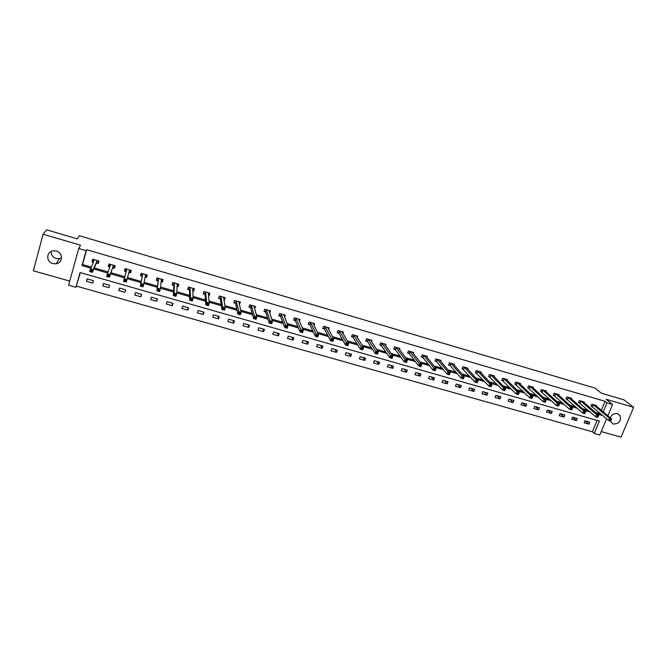 <?xml version="1.0" encoding="UTF-8"?>
<svg xmlns="http://www.w3.org/2000/svg" width="667" height="667" viewBox="0 0 667 667"><rect width="100%" height="100%" fill="white"/><g stroke="black" fill="none" stroke-linecap="round" stroke-linejoin="round"><path stroke-width="1" d="M61.531 257.929L59.388 258.688L56.178 258.504C52.735 257.245 51.034 254.894 51.084 251.451M52.893 263.598L56.186 263.782C63.057 262.923 63.173 252.685 56.295 251.017L53.185 250.792C46.131 251.484 45.923 261.948 52.893 263.598M610.113 420.935L613.181 424.045C618.901 423.945 621.235 421.185 620.177 415.758L617.542 413.682C614.207 413.14 611.781 414.524 610.255 417.825M80.298 272.603L75.988 287.319L68.593 285.234L78.714 248.508L86.151 250.684L82.008 265.616L90.72 268.126M601.225 431.574L621.002 437.168L633.65 407.345L623.987 399.875L601.342 393.205L594.939 388.077L79.223 235.701L77.33 238.869L46.64 229.832L43.08 234.234L33.35 270.794L69.735 281.099M606.586 418.768L599.783 435.017L594.247 433.458L599.4 421.102L80.082 272.545L75.988 287.319M76.547 286.151L592.421 431.791L594.247 433.458M592.421 431.791L597.14 420.46M589.736 422.086L584.976 420.735L584.125 422.795L588.886 424.145L589.736 422.086M577.33 418.551L572.528 417.183L571.686 419.26L576.48 420.619L577.33 418.551M564.824 414.991L559.997 413.615L559.146 415.691L563.982 417.067L564.824 414.991M552.234 411.406L547.365 410.013L546.523 412.106L551.392 413.49L552.234 411.406M539.545 407.787L534.642 406.386L533.8 408.487L538.711 409.88L539.545 407.787M526.763 404.144L521.819 402.735L520.985 404.844L525.929 406.245L526.763 404.144M513.89 400.475L508.904 399.058L508.079 401.175L513.056 402.593L513.89 400.475M500.909 396.782L495.898 395.348L495.072 397.474L500.083 398.899L500.909 396.782M487.844 393.055L482.783 391.612L481.966 393.747L487.018 395.189L487.844 393.055M474.671 389.303L469.576 387.852L468.759 389.995L473.845 391.446L474.671 389.303M461.397 385.518L456.27 384.059L455.453 386.21L460.58 387.669L461.397 385.518M448.024 381.707L442.855 380.232L442.046 382.399L447.215 383.875L448.024 381.707M434.551 377.872L429.34 376.38L428.539 378.564L433.742 380.04L434.551 377.872M420.977 373.995L415.724 372.503L414.924 374.687L420.168 376.18L420.977 373.995M407.295 370.102L402.001 368.593L401.2 370.794L406.495 372.294L407.295 370.102M393.505 366.175L388.169 364.649L387.377 366.858L392.705 368.376L393.505 366.175M379.606 362.214L374.237 360.68L373.445 362.898L378.814 364.424L379.606 362.214M365.599 358.221L360.188 356.678L359.405 358.904L364.816 360.447L365.599 358.221M351.484 354.202L346.031 352.643L345.248 354.886L350.709 356.436L351.484 354.202M337.26 350.142L331.766 348.574L330.99 350.834L336.485 352.393L337.26 350.142M322.928 346.056L317.384 344.48L316.608 346.74L322.153 348.316L322.928 346.056M308.471 341.938L302.885 340.345L302.118 342.621L307.704 344.214L308.471 341.938M293.905 337.794L288.277 336.185L287.519 338.469L293.147 340.07L293.905 337.794M279.223 333.608L273.545 331.991L272.795 334.284L278.473 335.901L279.223 333.608M264.424 329.39L258.704 327.755L257.954 330.065L263.673 331.691L264.424 329.39M249.508 325.137L243.738 323.495L242.988 325.813L248.758 327.455L249.508 325.137M234.467 320.852L228.648 319.193L227.914 321.527L233.725 323.178L234.467 320.852M219.301 316.533L213.44 314.857L212.706 317.209L218.568 318.876L219.301 316.533M204.019 312.173L198.107 310.488L197.374 312.848L203.285 314.532L204.019 312.173M188.603 307.787L182.641 306.086L181.924 308.454L187.886 310.147L188.603 307.787M173.07 303.36L167.058 301.642L166.341 304.027L172.353 305.736L173.07 303.36M157.404 298.891L151.342 297.165L150.634 299.558L156.687 301.284L157.404 298.891M141.604 294.389L135.493 292.646L134.792 295.056L140.904 296.79L141.604 294.389M125.679 289.853L119.518 288.094L118.818 290.52L124.979 292.271L125.679 289.853M109.621 285.276L103.402 283.508L102.718 285.935L108.929 287.702L109.621 285.276M93.422 280.657L87.16 278.873L86.477 281.324L92.738 283.1L93.422 280.657M601.351 410.338L605.111 401.309L86.66 249.691L82.533 264.549L91.204 267.05M94.264 267.934L108.096 271.919M110.93 272.736L124.812 276.738M127.514 277.514L141.212 281.466M144.089 282.299L157.47 286.151M160.53 287.035L173.595 290.804M176.822 291.729L189.586 295.414M192.98 296.39L205.436 299.983M208.996 301.009L221.161 304.519M224.879 305.586L236.752 309.013M240.629 310.13L252.209 313.465M256.253 314.632L267.542 317.892M271.736 319.101L282.75 322.269M287.093 323.528L297.832 326.622M302.326 327.914L312.798 330.932M317.434 332.274L327.63 335.209M332.416 336.593L342.354 339.453M347.274 340.879L356.953 343.663M362.014 345.122L371.436 347.84M376.638 349.341L385.801 351.984M391.137 353.518L400.058 356.095M405.519 357.67L414.199 360.172M419.793 361.781L428.222 364.215M433.95 365.866L442.146 368.226M447.991 369.91L455.953 372.211M461.923 373.929L469.66 376.155M475.746 377.914L483.25 380.082M489.461 381.866L496.74 383.967M503.068 385.793L510.13 387.827M516.566 389.686L523.412 391.654M529.965 393.547L536.593 395.456M543.255 397.382L549.675 399.225M556.445 401.184L562.656 402.968M569.535 404.952L575.538 406.687M582.524 408.696L588.319 410.372M595.414 412.414L599.95 413.723L600.133 413.282M596.356 406.136L596.59 405.569L591.812 404.185L590.954 406.261L592.246 406.628M583.908 402.543L584.15 401.959L579.348 400.559L578.489 402.643L579.79 403.026M571.377 398.924L571.627 398.316L566.783 396.915L565.933 399.008L567.233 399.383M558.746 395.289L559.004 394.656L554.127 393.238L553.277 395.339L554.594 395.723M546.023 391.621L546.29 390.962L541.371 389.536L540.528 391.646L541.854 392.029M533.208 387.919L533.475 387.244L528.522 385.801L527.689 387.927L529.023 388.311M520.293 384.2L520.568 383.492L515.583 382.041L514.749 384.175L516.091 384.567M507.279 380.457L507.57 379.715L502.543 378.256L501.709 380.398L503.068 380.79M494.164 376.68L494.464 375.913L489.403 374.437L488.569 376.597L489.937 376.988M480.957 372.886L481.266 372.078L476.163 370.594L475.338 372.761L476.713 373.153M467.642 369.059L467.959 368.209L462.815 366.717L461.998 368.893L463.382 369.293M454.219 365.208L454.561 364.315L449.375 362.815L448.558 364.999L449.958 365.408M440.704 361.331L441.054 360.397L435.826 358.879L435.017 361.072L436.426 361.481M427.072 357.429L427.439 356.445L422.178 354.911L421.369 357.12L422.786 357.529M413.34 353.502L413.723 352.459L408.421 350.917L407.612 353.135L409.046 353.552M419.885 365.875L420.802 366.133L421.135 365.216L420.218 364.949L419.885 365.875L418.634 365.975L419.485 363.673L421.777 364.332L420.935 366.633L418.634 365.975L409.305 353.627M399.5 349.55L399.9 348.441L394.556 346.89L393.755 349.116L395.197 349.533M385.543 345.573L385.968 344.397L380.582 342.83L379.781 345.072L381.241 345.489M371.477 341.571L371.928 340.32L366.491 338.744L365.699 340.995L367.167 341.421M376.296 353.36L377.239 353.627L377.572 352.693L376.63 352.418L376.296 353.36L375.096 353.477L375.921 351.134L378.281 351.817L377.447 354.152L375.096 353.477L367.417 341.487M357.304 337.552L357.77 336.21L352.301 334.617L351.517 336.877L352.993 337.31M343.013 333.508L343.513 332.066L337.994 330.465L337.21 332.733L338.703 333.167M346.64 344.839L347.599 345.114L347.932 344.172L346.973 343.897L346.64 344.839L345.464 344.972L346.29 342.605L348.683 343.297L347.857 345.656L345.464 344.972L338.936 333.233M328.598 329.448L329.131 327.889L323.57 326.271L322.795 328.556L324.295 328.998M331.632 340.529L332.6 340.812L332.925 339.862L331.958 339.578L331.632 340.529L330.473 340.662L331.282 338.294L333.7 338.986L332.883 341.362L330.473 340.662L324.529 329.064M314.074 325.379L314.641 323.678L309.038 322.053L308.271 324.345L309.78 324.787M316.492 336.185L317.467 336.468L317.792 335.509L316.817 335.226L316.492 336.185L315.349 336.326L316.158 333.942L318.593 334.642L317.775 337.027L315.349 336.326L310.005 324.854M299.416 321.294L300.033 319.443L294.389 317.8L293.622 320.102L295.147 320.544M284.634 317.209L285.309 315.166L279.615 313.507L278.856 315.825L280.39 316.275M269.726 313.131L270.469 310.855L264.732 309.188L263.974 311.514L265.524 311.964M254.602 308.804L255.511 306.503L249.716 304.827L248.966 307.17L250.534 307.62M239.336 304.377L240.42 302.126L234.592 300.433L233.842 302.785L235.418 303.243M238.878 313.899L239.895 314.19L240.212 313.207L239.195 312.915L238.878 313.899L237.811 314.074L238.594 311.622L241.129 312.348L240.345 314.799L237.811 314.074L235.609 303.293M223.945 299.917L224.471 300.067L225.213 297.707L219.335 295.998L218.593 298.366L220.185 298.824M208.429 295.423L209.146 295.631L209.88 293.255L203.952 291.529L203.218 293.914L204.819 294.372M192.78 290.887L193.697 291.154L194.422 288.769L188.444 287.027L187.719 289.42L189.336 289.887M176.997 286.318L178.114 286.635L178.839 284.242L172.811 282.491L172.086 284.892L173.72 285.368M161.089 281.707L162.406 282.083L163.123 279.673L157.045 277.906L156.328 280.323L157.971 280.799M145.039 277.055L146.565 277.497L147.282 275.071L141.146 273.295L140.437 275.721L142.096 276.205M128.931 272.386L130.599 272.87L131.299 270.435L125.121 268.634L124.421 271.077L126.088 271.561M124.512 281.057L125.588 281.366L125.88 280.34L124.804 280.032L124.512 281.057L123.562 281.274L124.295 278.731L126.997 279.506L126.255 282.049L123.562 281.274L126.221 271.602M112.806 267.717L114.491 268.201L115.191 265.749L108.954 263.94L108.262 266.4L109.913 266.875M96.557 263.006L98.249 263.498L98.941 261.03L92.655 259.205L91.963 261.672L93.43 262.098M78.714 248.508L80.549 245.214L43.08 234.234M86.66 249.691L86.151 250.684M605.111 401.309L607.012 402.851L612.564 404.469L607.829 415.791M633.65 407.345L606.111 399.275L612.564 404.469M597.265 413.999L601.817 415.316L602.001 414.866M603.226 411.923L607.012 402.851M93.797 269.009L107.704 273.011M110.547 273.829L124.504 277.847M127.222 278.631L140.987 282.6M143.889 283.433L157.337 287.302M160.405 288.194L173.545 291.971M176.78 292.905L189.611 296.598M193.021 297.582L205.544 301.192M209.121 302.218L221.344 305.736M225.079 306.82L237.01 310.255M240.912 311.372L252.543 314.724M256.603 315.891L267.959 319.168M272.169 320.377L283.233 323.562M287.602 324.821L298.391 327.931M302.901 329.231L313.423 332.258M318.084 333.6L328.331 336.552M333.133 337.936L343.121 340.812M348.066 342.238L357.787 345.031M362.873 346.498L372.336 349.225M377.555 350.725L386.768 353.385M392.121 354.927L401.084 357.504M406.578 359.088L415.291 361.597M420.91 363.215L429.381 365.649M435.126 367.309L443.355 369.676M449.233 371.369L457.228 373.67M463.223 375.396L470.985 377.639M477.105 379.398L484.642 381.566M490.879 383.367L498.191 385.468M504.544 387.302L511.631 389.345M518.101 391.204L524.971 393.18M531.549 395.081L538.202 396.99M544.897 398.924L551.334 400.775M558.137 402.735L564.374 404.527M571.277 406.52L577.305 408.254M584.325 410.272L590.145 411.956M599.95 413.723L601.817 415.316M82.533 264.549L82.008 265.616M585.151 420.785L588.886 424.145M572.853 417.275L576.48 420.619M560.455 413.748L563.982 417.067M547.966 410.188L551.392 413.49M535.393 406.603L538.711 409.88M522.72 402.993L525.929 406.245M509.955 399.358L513.056 402.593M497.098 395.689L500.083 398.899M484.142 391.996L487.018 395.189M471.085 388.277L473.845 391.446M457.937 384.534L460.58 387.669M444.689 380.757L447.215 383.875M431.341 376.955L433.742 380.04M417.884 373.12L420.168 376.18M404.335 369.26L406.495 372.294M390.679 365.366L392.705 368.376M376.913 361.447L378.814 364.424M363.04 357.487L364.816 360.447M349.066 353.51L350.709 356.436M334.976 349.491L336.485 352.393M320.785 345.448L322.153 348.316M306.478 341.371L307.704 344.214M292.054 337.26L293.147 340.07M277.522 333.125L278.473 335.901M262.873 328.948L263.673 331.691M248.107 324.737L248.758 327.455M254.319 307.295L254.752 308.846M233.225 320.502L233.725 323.178M239.303 302.826L239.678 304.477M218.217 316.225L218.568 318.876M224.179 298.299L224.471 300.067M203.093 311.914L203.285 314.532M208.946 293.68L209.146 295.631M187.844 307.57L187.886 310.147M193.605 288.944L193.697 291.154M172.478 303.185L172.353 305.736M177.005 286.026L177.63 285.86L178.181 284.05L178.114 286.635M156.978 298.774L156.687 301.284M162.656 279.54L162.406 282.083M141.354 294.322L140.904 296.79M146.998 274.996L146.565 277.497M125.604 289.828L124.979 292.271M131.216 270.41L130.599 272.87M103.577 283.55L102.718 285.935M109.146 263.999L108.262 266.4M87.51 278.973L86.477 281.324M93.046 259.321L91.963 261.672M610.855 420.71L611.222 419.851L610.397 419.618L610.03 420.477L610.689 421.094L608.629 420.51L609.53 418.359L593.105 404.561M610.397 419.618L609.53 418.359L611.589 418.951L595.306 405.194M610.03 420.477L608.629 420.51L591.087 405.953M611.222 419.851L611.589 418.951M597.49 415.908L597.132 416.775L597.957 417.008L598.324 416.15L596.631 414.649L598.708 415.241L597.807 417.4L595.739 416.808L596.631 414.649L580.64 400.934M582.858 401.584L598.708 415.241L598.324 416.15M597.132 416.775L595.739 416.808L578.622 402.326M584.484 412.173L584.125 413.04L584.959 413.282L585.318 412.406L583.633 410.905L585.726 411.506L584.834 413.673L582.741 413.073L583.633 410.905L568.092 397.29M570.318 397.941L585.726 411.506L585.318 412.406M584.125 413.04L582.741 413.073L566.058 398.683M571.377 408.404L571.019 409.271L571.869 409.513L572.219 408.646L570.535 407.137L572.645 407.745L571.752 409.922L569.651 409.321L570.535 407.137L555.444 393.622M557.687 394.272L572.645 407.745L572.219 408.646M571.019 409.271L569.651 409.321L553.41 395.006M558.171 404.602L557.812 405.486L558.663 405.728L559.021 404.852L557.337 403.335L559.463 403.952L558.571 406.136L556.453 405.528L557.337 403.335L542.705 389.92M544.964 390.579L559.463 403.952L559.021 404.852M557.812 405.486L556.453 405.528L540.662 391.304M544.864 400.775L544.505 401.659L545.364 401.909L545.714 401.025L544.039 399.508L546.173 400.125L545.289 402.326L543.155 401.717L544.039 399.508L529.865 386.193M532.141 386.852L546.173 400.125L545.714 401.025M544.505 401.659L543.155 401.717L527.822 387.577M545.364 401.909L545.289 402.326M531.449 396.923L531.09 397.807L531.958 398.057L532.308 397.173L530.632 395.656L532.791 396.273L531.907 398.482L529.756 397.865L530.632 395.656L516.933 382.433M519.226 383.1L532.791 396.273L532.308 397.173M531.09 397.807L529.756 397.865L514.882 383.817M531.958 398.057L531.907 398.482M517.926 393.038L517.575 393.93L518.442 394.18L518.793 393.288L517.117 391.762L519.293 392.388L518.417 394.614L516.241 393.989L517.117 391.762L503.902 378.648M506.211 379.323L519.293 392.388L518.793 393.288M517.575 393.93L516.241 393.989L501.851 380.032M518.442 394.18L518.417 394.614M504.302 389.119L503.952 390.012L504.827 390.262L505.177 389.37L503.502 387.844L505.694 388.477L504.819 390.712L502.635 390.078L503.502 387.844L490.77 374.837M493.105 375.513L505.694 388.477L505.177 389.37M503.952 390.012L502.635 390.078L488.711 376.221M504.827 390.262L504.819 390.712M490.562 385.167L490.212 386.068L491.095 386.326L491.446 385.426L489.778 383.9L491.979 384.534L491.112 386.777L488.911 386.143L489.778 383.9L477.539 370.994M479.89 371.677L491.979 384.534L491.446 385.426M490.212 386.068L488.911 386.143L475.479 372.369M491.095 386.326L491.112 386.777M476.722 381.19L476.371 382.091L477.264 382.349L477.605 381.449L475.938 379.915L478.164 380.557L477.305 382.808L475.079 382.174L475.938 379.915L464.207 367.117M466.575 367.809L478.164 380.557L477.605 381.449M476.371 382.091L475.079 382.174L462.148 368.501M477.264 382.349L477.305 382.808M462.765 377.18L462.423 378.089L463.315 378.347L463.657 377.439L461.998 375.905L464.24 376.547L463.382 378.814L461.139 378.172L461.998 375.905L450.775 363.223M453.16 363.915L464.24 376.547L463.657 377.439M462.423 378.089L461.139 378.172L450.2 365.583L448.708 364.591M463.315 378.347L463.382 378.814M448.699 373.136L448.357 374.045L449.258 374.312L449.6 373.395L448.699 373.136L447.941 371.861L450.2 372.511L449.341 374.787L447.082 374.137L447.941 371.861L437.235 359.288M439.645 359.988L450.2 372.511L449.6 373.395M448.357 374.045L447.082 374.137L436.66 361.664L435.167 360.655M449.258 374.312L449.341 374.787M434.517 369.059L434.175 369.977L435.084 370.243L435.426 369.326L434.517 369.059L433.767 367.784L436.043 368.434L435.192 370.727L432.916 370.068L433.767 367.784L423.595 355.328M426.021 356.028L436.043 368.434L435.426 369.326M434.175 369.977L432.916 370.068L423.02 357.704L421.519 356.695M435.084 370.243L435.192 370.727M420.218 364.949L409.846 351.334M412.264 352.093L421.777 364.332L421.135 365.216M409.93 351.392L409.129 353.602L407.77 352.693M420.802 366.133L420.935 366.633M405.811 360.805L405.469 361.739L406.395 361.998L406.737 361.072L405.811 360.805L405.077 359.53L407.395 360.188L406.553 362.506L404.244 361.839L405.077 359.53L395.998 347.307M398.457 348.024L407.395 360.188L406.737 361.072M405.469 361.739L404.244 361.839L395.406 349.7L393.914 348.666M406.395 361.998L406.553 362.506M391.279 356.628L390.945 357.562L391.879 357.829L392.213 356.903L391.279 356.628L390.562 355.344L392.896 356.02L392.063 358.346L389.728 357.67L390.562 355.344L382.033 343.255M384.517 343.972L392.896 356.02L392.213 356.903M390.945 357.562L389.728 357.67L381.441 345.648L379.948 344.606M391.879 357.829L392.063 358.346M376.63 352.418L367.959 339.17M370.46 339.895L378.281 351.817L377.572 352.693M368.042 339.22L367.25 341.471L365.875 340.512M377.239 353.627L377.447 354.152M361.864 348.174L361.531 349.116L362.481 349.391L362.815 348.449L361.864 348.174L361.164 346.89L363.54 347.574L362.715 349.925L360.338 349.241L361.164 346.89L353.777 335.051M356.295 335.776L363.54 347.574L362.815 348.449M361.531 349.116L360.338 349.241L353.177 337.452L351.684 336.385M362.481 349.391L362.715 349.925M342.271 332.233L342.438 331.757M346.973 343.897L339.486 330.899M342.021 331.632L348.683 343.297L347.932 344.172M339.561 330.949L338.778 333.225L337.385 332.224M347.599 345.114L347.857 345.656M327.906 328.147L328.097 327.589M331.958 339.578L325.079 326.713M327.639 327.455L333.7 338.986L332.925 339.862M325.154 326.763L324.37 329.048L322.978 328.039M332.6 340.812L332.883 341.362M313.415 324.045L313.64 323.387M316.817 335.226L310.555 322.495M313.073 323.337L318.593 334.642L317.792 335.509M310.622 322.545L309.855 324.846L308.446 323.803M317.467 336.468L317.775 337.027M298.816 319.918L299.066 319.159M301.551 330.84L301.234 331.799L302.218 332.083L302.535 331.124L301.551 330.84L300.9 329.548L303.36 330.257L302.551 332.65L300.1 331.949L300.9 329.548L295.915 318.242M298.516 318.993L303.36 330.257L302.535 331.124M301.234 331.799L300.1 331.949L295.298 320.669L293.805 319.543M302.218 332.083L302.551 332.65M284.084 315.791L284.384 314.891M279.056 315.224L279.648 313.515M286.16 326.413L285.843 327.38L286.827 327.664L287.152 326.697L286.16 326.413L285.518 325.121L287.994 325.838L287.194 328.247L284.726 327.539L285.518 325.121L281.157 313.957M283.775 314.716L287.994 325.838L287.152 326.697M285.843 327.38L284.726 327.539L280.565 316.441L279.073 315.266M286.827 327.664L287.194 328.247M269.226 311.647L269.576 310.589M264.19 310.839L264.807 309.205M270.635 321.953L270.318 322.928L271.319 323.212L271.636 322.244L270.635 321.953L270.01 320.66L272.503 321.377L271.711 323.803L269.218 323.086L270.01 320.66L266.283 309.638M268.926 310.405L272.503 321.377L271.636 322.244M270.318 322.928L269.218 323.086L265.691 312.131L264.232 310.964M271.319 323.212L271.711 323.803M254.244 307.52L254.652 306.253M249.216 306.403L249.842 304.861M254.977 317.45L254.669 318.426L255.669 318.718L255.986 317.742L254.977 317.45L254.369 316.158L256.887 316.883L256.095 319.318L253.585 318.593L254.369 316.158L251.284 305.278M253.944 306.053L256.887 316.883L255.986 317.742M254.669 318.426L253.585 318.593L250.692 307.787L249.275 306.628M255.669 318.718L256.095 319.318M239.12 303.402L239.603 301.884M234.117 301.909L234.759 300.475M239.195 312.915L236.168 300.892M238.853 301.667L241.129 312.348L240.212 313.207M236.226 300.942L235.484 303.293L234.192 302.259M239.895 314.19L240.345 314.799M223.879 299.266L224.437 297.482M218.918 297.34L219.543 296.065M223.27 308.337L222.961 309.321L223.987 309.621L224.295 308.629L223.27 308.337L222.686 307.037L225.238 307.779L224.462 310.238L221.911 309.505L222.686 307.037L220.919 296.465M223.628 297.249L225.238 307.779L224.295 308.629M222.961 309.321L221.911 309.505L220.327 298.991L218.984 297.849M223.987 309.621L224.462 310.238M208.371 294.897L209.146 293.038M203.602 292.68L204.21 291.612M207.212 303.718L206.903 304.711L207.937 305.011L208.246 304.019L207.212 303.718L206.637 302.426L209.213 303.168L208.446 305.644L205.87 304.902L206.637 302.426L205.553 291.996M208.287 292.788L209.213 303.168L208.246 304.019M206.903 304.711L205.87 304.902L204.961 294.539L203.66 293.405M207.937 305.011L208.446 305.644M192.763 290.487L193.722 288.561M188.186 287.877L188.202 288.928L188.753 287.118M191.012 299.066L190.712 300.067L191.754 300.367L192.054 299.366L191.012 299.066L190.454 297.765L193.055 298.516L192.296 301.009L189.686 300.258L190.454 297.765L190.062 287.502M192.813 288.294L193.055 298.516L192.054 299.366M190.712 300.067L189.686 300.258L189.47 290.045L188.202 288.928M191.754 300.367L192.296 301.009M172.711 282.833L172.628 284.409L173.17 282.591M174.679 294.372L174.37 295.373L175.421 295.673L175.729 294.672L174.679 294.372L174.129 293.071L176.755 293.822L175.996 296.331L173.37 295.573L174.129 293.071L174.437 282.958M177.214 283.767L176.755 293.822L175.729 294.672M174.37 295.373L173.37 295.573L173.845 285.518L172.628 284.409M175.421 295.673L175.996 296.331M161.106 281.532L161.964 281.316L162.506 279.498M157.154 277.939L156.912 279.848L157.454 278.031M158.196 289.636L157.896 290.637L158.954 290.945L159.255 289.937L158.196 289.636L157.662 288.327L160.313 289.094L159.563 291.612L156.912 290.854L158.688 278.389M161.489 279.198L160.313 289.094L159.255 289.937M157.896 290.637L156.912 290.854L158.087 280.957L156.912 279.848M158.954 290.945L159.563 291.612M145.056 276.988L146.165 276.738L146.707 274.904M141.454 273.378L141.07 275.263L141.612 273.428M141.571 284.851L141.279 285.868L142.346 286.176L142.646 285.159L141.571 284.851L141.054 283.55L143.722 284.317L142.98 286.852L140.312 286.085L142.805 273.77M145.631 274.596L143.722 284.317L142.646 285.159M141.279 285.868L140.312 286.085L142.204 276.355L141.07 275.263M142.346 286.176L142.98 286.852M129.631 269.952L128.848 272.403L130.232 272.119L130.765 270.277M125.621 268.784L125.104 270.627L125.629 268.784M124.804 280.032L124.295 278.731L126.788 269.118M126.155 271.627L126.838 269.168L126.138 271.611L125.104 270.627M129.565 269.96L126.997 279.506L125.88 280.34M125.588 281.366L126.255 282.049M114.791 265.633L114.174 267.459L114.699 265.608M109.913 266.858L108.996 265.958L109.521 264.107M114.174 267.459L112.64 267.784L109.388 277.205L106.67 276.43L110.639 264.432M107.887 275.171L107.395 273.87L110.113 274.646L109.388 277.205L108.688 276.513L108.979 275.488L107.887 275.171L107.595 276.196L108.688 276.513M113.507 265.266L110.113 274.646L108.979 275.488M106.67 276.43L107.595 276.196M98.733 260.972L97.974 262.765L98.491 260.905M93.48 261.989L92.755 261.247L93.272 259.388M97.974 262.765L96.373 263.073L92.363 272.319L89.628 271.536L94.355 259.696M90.82 270.268L90.345 268.959L93.088 269.751L92.363 272.319L91.629 271.611L91.921 270.585L90.82 270.268L90.529 271.294L91.629 271.611M97.249 260.539L93.088 269.751L91.921 270.585M89.628 271.536L90.529 271.294M593.397 404.752L592.538 406.828M593.205 404.619L592.346 406.695M580.932 401.125L580.082 403.218M580.74 401L579.89 403.085M568.376 397.482L567.525 399.575M568.184 397.349L567.334 399.441M555.728 393.805L554.877 395.915M555.536 393.68L554.694 395.781M542.98 390.103L542.129 392.221M542.796 389.978L541.954 392.088M530.14 386.376L529.298 388.502M529.957 386.251L529.114 388.369M517.2 382.616L516.358 384.751M517.025 382.491L516.183 384.626M504.16 378.831L503.327 380.982M503.994 378.706L503.16 380.849M491.029 375.021L490.195 377.172M490.862 374.896L490.028 377.047M477.789 371.177L476.963 373.337M477.63 371.052L476.805 373.212M464.457 367.3L463.632 369.476M464.299 367.175L463.473 369.351M451.017 363.398L450.2 365.583M450.859 363.273L450.042 365.458M437.477 359.471L436.66 361.664M437.327 359.346L436.51 361.539M423.828 355.503L423.02 357.712L423.828 355.503M423.678 355.378L422.87 357.587M409.263 353.718L410.072 351.501L409.271 353.727M396.215 347.482L395.414 349.716L396.206 347.474M396.081 347.365L395.273 349.591M381.441 345.648L382.233 343.413L381.449 345.673M382.116 343.313L381.316 345.548M368.176 339.345L367.384 341.587M353.177 337.452L353.96 335.193L353.193 337.485M353.86 335.101L353.068 337.36M339.686 331.065L338.903 333.342M325.271 326.88L324.487 329.165M310.739 322.661L309.963 324.954M296.09 318.409L295.323 320.719M295.981 318.292L295.214 320.602M281.332 314.124L280.565 316.441M281.224 314.007L280.465 316.325M266.45 309.796L265.691 312.131M266.35 309.688L265.591 312.014M251.442 305.444L250.692 307.787M251.351 305.328L250.6 307.67M236.318 301.05L235.576 303.402M221.069 296.623L220.327 298.991M220.985 296.515L220.243 298.883M205.694 292.154L204.961 294.539M205.619 292.046L204.886 294.43M190.195 287.652L189.47 290.045M190.12 287.552L189.395 289.937M174.562 283.116L173.845 285.518M174.496 283.008L173.779 285.418L174.529 283.041M158.804 278.539L158.087 280.957M158.746 278.439L158.029 280.849M145.564 274.604L145.356 275.304M142.921 273.929L142.204 276.355M142.863 273.82L142.146 276.255L142.88 273.845M126.897 269.276L126.188 271.711M113.44 265.274L112.74 267.734M113.332 265.333L112.64 267.784M110.689 264.482L110.38 265.583M97.174 260.555L96.482 263.015M97.065 260.605L96.373 263.073M94.397 259.746L94.255 260.255M56.186 263.782L59.388 258.688M620.177 415.758L617.7 413.732M368.159 339.32L367.367 341.571M339.661 331.04L338.878 333.308M325.246 326.847L324.462 329.131M310.714 322.62L309.938 324.921M296.065 318.367L295.298 320.669M281.299 314.074L280.532 316.391M266.416 309.746L265.658 312.081M251.409 305.386L250.659 307.729M236.285 300.992L235.534 303.343M221.035 296.557L220.293 298.924M205.661 292.088L204.927 294.464M190.153 287.585L189.428 289.978M158.771 278.464L158.054 280.874M110.697 264.491L110.447 265.391M94.406 259.755L94.28 260.205"/></g></svg>

